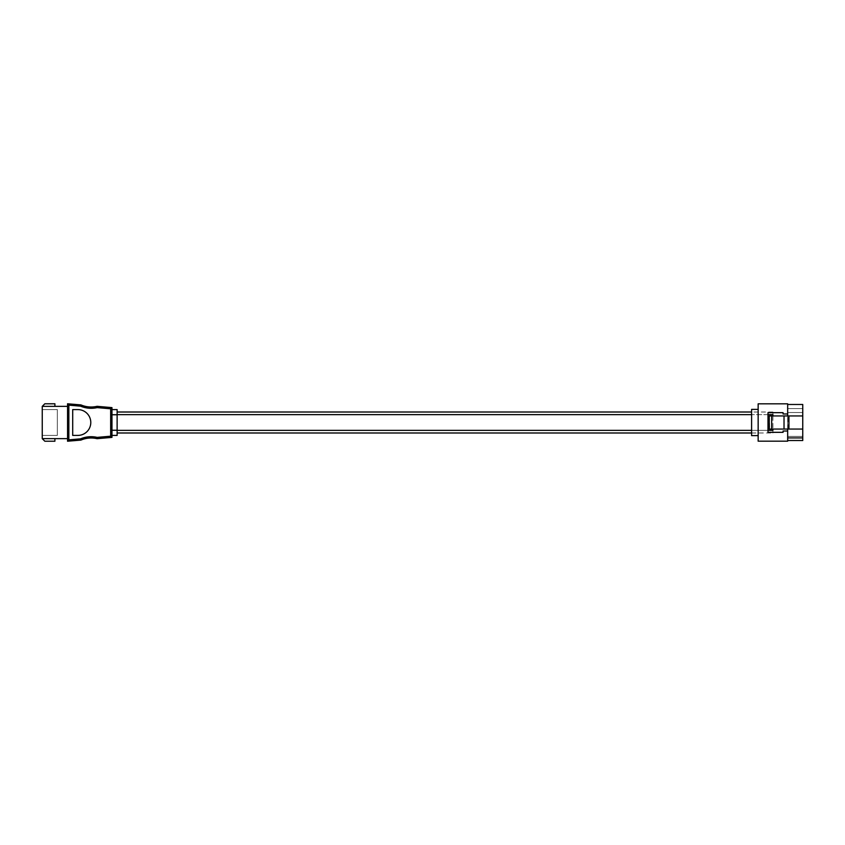 <?xml version="1.0" encoding="UTF-8"?>
<svg xmlns="http://www.w3.org/2000/svg" width="845" height="845" viewBox="0 0 845 845"><rect width="100%" height="100%" fill="white"/><g stroke="black" fill="none" stroke-linecap="round" stroke-linejoin="round"><path stroke-width="0.63" stroke-dasharray="4.22 3.17" d="M772.911 432.989L772.911 430.369L772.911 432.989L751.596 432.989M117.128 432.989L117.128 430.369L117.128 432.989M117.128 430.369L117.128 412.011L117.128 430.369L772.911 430.369L772.911 412.011L772.911 414.631L117.128 414.631M772.911 415.941L772.911 429.059M787.667 440.53L787.667 437.911L787.667 440.53L802.75 440.53L802.75 404.47L787.667 404.47L787.667 431.024L787.667 413.976L783.072 413.976L783.072 412.666L767.989 412.666L767.989 432.334L783.072 432.334L783.072 431.024L787.667 431.024L787.667 436.4L787.667 413.976M802.75 436.4L802.75 408.6L802.75 436.4L787.667 436.4L802.75 436.4M758.155 409.381L751.596 409.381L751.596 435.619L758.155 435.619L758.155 409.381L758.155 435.619M758.155 403.815L758.155 441.185L787.667 441.185L787.667 403.815L758.155 403.815M787.667 431.024L787.667 404.47M769.246 415.941L769.753 429.059L802.75 429.059M788.945 429.059L788.945 415.941L802.75 415.941M787.667 429.059L787.667 415.941M787.667 437.911L802.75 437.911M769.753 415.941L788.945 415.941M787.667 408.6L802.75 408.6L787.667 408.6M787.667 412.529L802.75 412.529L787.667 412.529M67.589 403.783L68.846 405.146L80.613 406.17A27.114 27.114 0 0 0 97.154 407.617L110.674 408.8L111.962 407.617L97.069 406.318A25.815 25.815 0 0 1 80.93 404.903L67.547 403.783L67.547 441.217L80.93 440.097A25.815 25.815 0 0 1 91.133 437.995A25.815 25.815 0 0 0 80.93 440.097M117.128 414.758L111.962 414.758L111.962 409.593L111.962 435.407L111.962 430.242L117.128 430.242L117.128 409.593L111.962 409.593M54.904 438.639L54.904 441.217L44.827 441.217L42.25 438.639L42.25 406.361L67.547 406.361L67.547 438.639L42.25 438.639M54.904 403.783L44.827 403.783L42.25 406.361L54.904 406.361L54.904 403.783M72.712 409.593L77.877 409.593A12.907 12.907 0 0 1 90.785 422.5A12.907 12.907 0 0 1 77.877 435.407L72.712 435.407L72.712 409.593L77.877 409.593A12.907 12.907 0 0 1 90.785 422.5A12.907 12.907 0 0 1 77.877 435.407L72.712 435.407L72.712 409.593L77.877 409.593A12.907 12.907 0 0 1 90.785 422.5A12.907 12.907 0 0 1 77.877 435.407L72.712 435.407L72.712 409.593M42.25 435.407L42.25 409.593L42.25 435.407L57.333 435.407L42.25 435.407M97.069 438.682L111.962 437.383L110.674 436.2L97.154 437.383A27.114 27.114 0 0 0 80.613 438.83L68.846 439.854L68.846 405.146M54.904 406.361L42.25 406.361M67.547 438.639L67.547 406.361M57.333 409.593L57.333 435.407L57.333 409.593L42.25 409.593L57.333 409.593M117.128 430.242L117.128 435.407L111.962 435.407M67.589 441.217L68.846 439.854M767.989 430.369L751.596 430.369M767.989 414.631L751.596 414.631M771.591 429.059L771.591 415.941M783.917 429.059L783.917 415.941M788.29 429.059L788.29 415.941M110.674 408.8L110.674 436.2M91.133 407.005A25.815 25.815 0 0 1 80.93 404.903M772.911 412.011L751.596 412.011"/><path stroke-width="1.27" d="M751.596 432.989L117.128 432.989M767.989 414.631L772.911 414.631L772.911 415.941M772.911 429.059L772.911 430.369L767.989 430.369M787.667 440.53L802.75 440.53L802.75 404.47L787.667 404.47M758.155 409.381L751.596 409.381L751.596 435.619L758.155 435.619M787.667 415.941L787.667 403.815L758.155 403.815L758.155 441.185L787.667 441.185L787.667 429.059M787.667 413.976L783.072 413.976L783.072 412.666L767.989 412.666L767.989 432.334L783.072 432.334L783.072 431.024L787.667 431.024M787.667 437.911L802.75 437.911M771.696 429.059L771.696 415.941L769.246 415.941L769.246 429.059L788.945 429.059L788.945 415.941L802.75 415.941M788.945 429.059L802.75 429.059M771.696 415.941L788.945 415.941M97.069 406.318L97.154 407.617L97.069 406.318L111.962 407.617L111.962 437.383L97.069 438.682L97.154 437.383L97.069 438.682A25.815 25.815 0 0 0 80.93 440.097L67.547 441.217L67.547 403.783L80.93 404.903A25.815 25.815 0 0 0 97.069 406.318M117.128 414.758L117.128 409.593L111.962 409.593L111.962 414.758L117.128 414.758L117.128 435.407L111.962 435.407M111.962 409.593L111.962 407.617L110.674 408.8L97.154 407.617A27.114 27.114 0 0 1 80.613 406.17L80.93 404.903L80.613 406.17L68.846 405.146L68.846 439.854L80.613 438.83L80.93 440.097L80.613 438.83A27.114 27.114 0 0 1 97.154 437.383L110.674 436.2L111.962 437.383L111.962 430.242L117.128 430.242M72.712 409.593L77.877 409.593A12.907 12.907 0 0 1 90.785 422.5A12.907 12.907 0 0 1 77.877 435.407L72.712 435.407L72.712 409.593M54.904 438.639L54.904 441.217L44.827 441.217L42.25 438.639L42.25 406.361L67.547 406.361M54.904 406.361L54.904 403.783L44.827 403.783L42.25 406.361M67.547 438.639L42.25 438.639M67.589 441.217L68.846 439.854M67.589 403.783L68.846 405.146M97.069 438.682A25.815 25.815 0 0 0 91.133 437.995A25.815 25.815 0 0 1 97.069 438.682A25.815 25.815 0 0 0 80.93 440.097M751.596 430.369L117.128 430.369M751.596 414.631L117.128 414.631M784.023 429.059L784.023 415.941M110.674 436.2L110.674 408.8M80.93 404.903A25.815 25.815 0 0 0 91.133 407.005M751.596 412.011L117.128 412.011"/></g></svg>
